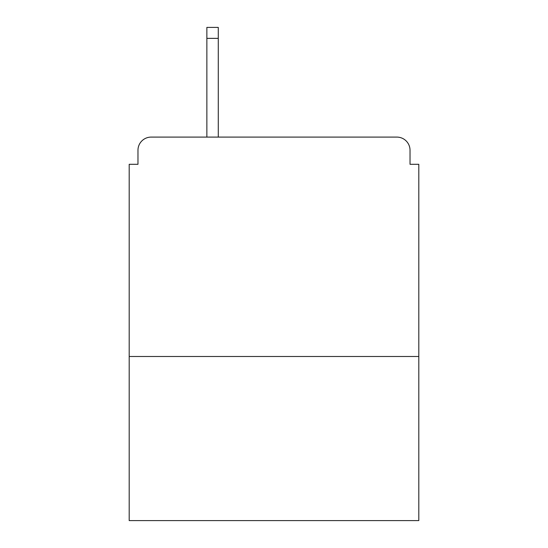 <?xml version="1.0" encoding="UTF-8"?>
<svg xmlns="http://www.w3.org/2000/svg" width="548" height="548" viewBox="0 0 548 548"><rect width="100%" height="100%" fill="white"/><g stroke="black" fill="none" stroke-linecap="round" stroke-linejoin="round"><path stroke-width="0.82" d="M418.802 356.495L418.802 164.304L410.027 164.304L410.027 150.262A13.166 13.166 0 0 0 396.862 137.096L151.138 137.096A13.166 13.166 0 0 0 137.973 150.262L137.973 164.304L129.198 164.304L129.198 520.6L418.802 520.6L418.802 356.495L129.198 356.495M137.973 150.262L137.973 164.304M396.862 137.096L342.452 137.096M205.548 137.096L151.138 137.096M410.027 164.304L410.027 150.262M218.275 38.367L206.863 38.367L206.863 27.4L218.275 27.4L218.275 137.096M206.863 38.367L206.863 137.096"/></g></svg>
